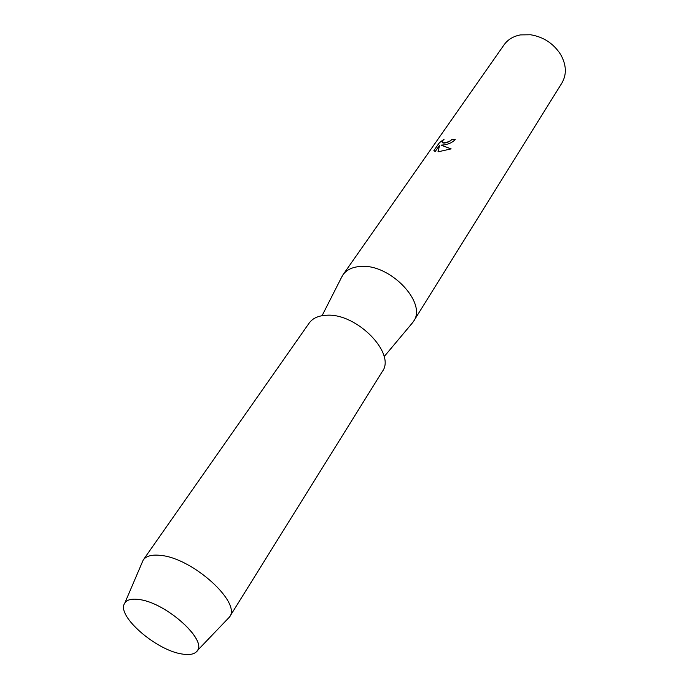 <?xml version="1.0" encoding="UTF-8"?>
<svg xmlns="http://www.w3.org/2000/svg" width="689" height="689" viewBox="0 0 689 689"><rect width="100%" height="100%" fill="white"/><g stroke="black" fill="none" stroke-linecap="round" stroke-linejoin="round"><path stroke-width="1.03" d="M139.299 599.551C131.22 598.405 126.216 599.843 124.287 603.874C117.302 616.491 156.015 650.003 181.543 653.93C188.734 655.23 193.747 654.464 196.572 651.639C209.077 641.717 166.721 602.737 139.299 599.551C132.107 598.508 127.327 599.559 124.959 602.703L124.287 603.874C117.302 616.491 156.015 650.003 181.543 653.93C188.734 655.23 193.747 654.464 196.572 651.639L197.39 650.562C206.829 639.246 165.532 602.608 139.299 599.551M411.29 324.243L413.503 321.427C427.507 302.971 389.94 263.439 360.442 266.462C352.432 266.996 346.601 269.787 342.967 274.825L341.244 277.96M444.526 144.828L441.106 145.164L451.149 148.884L437.997 151.83L439.625 145.181L435.147 151.614L433.906 150.529L439.41 142.64L444.121 139.204C442.209 140.978 441.709 142.175 442.622 142.795L445.998 142.701L450.408 140.789L451.924 139.333L455.24 139.454C452.845 142.167 449.28 143.958 444.526 144.828M413.503 321.427L561.923 82.981C566.84 74.438 566.444 64.99 560.717 54.629C553.629 43.571 543.612 36.948 530.651 34.769L520.522 34.898C513.357 36.216 507.888 39.506 504.107 44.776L342.967 274.825M455.196 139.514L451.95 139.402L450.434 140.857C447.195 142.718 444.603 143.39 442.648 142.864L442.235 142.442M443.88 139.428L439.436 142.709L433.906 150.529M451.097 148.91L441.106 145.164M439.625 145.181L438.049 151.83M226.939 619.704L229.506 617.025C241.693 602.625 192.593 558.073 160.701 555.403C152.011 554.412 146.18 555.945 143.217 560.002L141.753 563.413M229.506 617.025L382.343 371.483C396.166 353.5 356.738 313.013 326.724 315.243C318.559 315.571 312.703 318.189 309.146 323.115L143.217 560.002M322.073 315.691L342.373 275.738M384.1 356.678L412.892 322.331M124.959 602.703L143.2 560.028M197.39 650.562L229.489 617.043"/></g></svg>

